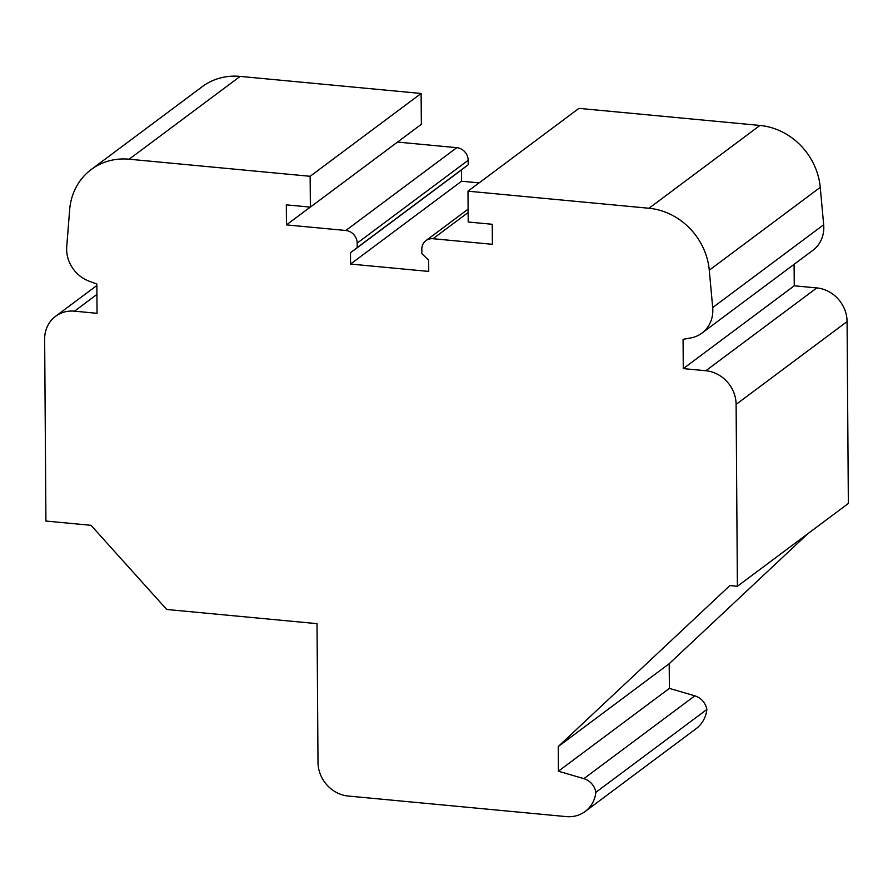 <?xml version="1.0" encoding="UTF-8"?>
<svg xmlns="http://www.w3.org/2000/svg" width="893" height="893" viewBox="0 0 893 893"><rect width="100%" height="100%" fill="white"/><g stroke="black" fill="none" stroke-linecap="round" stroke-linejoin="round"><path stroke-width="1.34" d="M595.888 792.303A16.018 14.455 -126.7 0 0 583.855 778.663L558.404 771.195L558.237 746.537L729.86 585.585L737.384 586.288L736.111 404.406A32.048 28.9 -126.7 0 0 705.827 370.74L683.279 368.619L683.078 339.329L690.758 337.945A32.048 28.9 -126.7 0 0 701.931 333.111A32.048 28.9 -126.7 0 0 712.692 307.572L709.276 270.188A64.095 57.799 -126.7 0 0 648.977 208.259L467.988 191.18L468.2 222.011L492.244 224.277L492.389 244.314L433.016 238.721A12.022 10.839 -126.7 0 0 425.905 240.641A12.022 10.839 -126.7 0 0 421.82 249.214L421.853 253.679L428.662 260.142L428.74 271.427L350.569 264.06L350.491 252.764L357.211 247.584L357.189 243.119A12.022 10.839 -126.7 0 0 345.825 230.494L286.452 224.891L286.318 204.854L310.362 207.12L421.34 124.294L421.116 93.475L240.128 76.396A64.095 57.799 -126.7 0 0 202.22 86.688L91.242 169.503A64.095 57.799 -126.7 0 0 69.643 209.844L66.741 246.624A32.048 28.9 -126.7 0 0 89.133 281.183L96.846 284.019L97.047 313.309L74.499 311.177A32.048 28.9 -126.7 0 0 55.545 316.323A32.048 28.9 -126.7 0 0 44.65 339.173L45.923 521.054L91.019 525.307L166.712 609.472L317.026 623.649L317.997 762.376A32.048 28.9 -126.7 0 0 348.281 796.043L566.24 816.604A32.048 28.9 -126.7 0 0 585.183 811.458A32.048 28.9 -126.7 0 0 595.888 792.303L706.865 709.477A16.018 14.455 -126.7 0 0 694.832 695.837L669.382 688.38L669.203 663.711L807.83 533.713M310.362 207.12L310.15 176.289L421.116 93.475M310.15 176.289L129.15 159.211A64.095 57.799 -126.7 0 0 91.242 169.503M585.183 811.458L696.16 728.643A32.048 28.9 -126.7 0 0 706.865 709.477M558.404 771.195L669.382 688.38M558.237 746.537L669.203 663.711M737.384 586.288L848.35 503.473L847.077 321.58A32.048 28.9 -126.7 0 0 816.805 287.926L794.257 285.793L794.1 264.317M683.279 368.619L794.257 285.793M701.931 333.111L812.909 250.286A32.048 28.9 -126.7 0 0 823.67 224.746L820.243 187.374A64.095 57.799 -126.7 0 0 759.954 125.444L578.954 108.366L467.988 191.18M479.094 182.886L461.547 181.234L461.458 169.949L468.189 164.758L468.155 160.293A12.022 10.839 -126.7 0 0 456.803 147.669L397.519 142.076M350.569 264.06L461.547 181.234M350.491 252.764L461.458 169.949M357.211 247.584L468.189 164.758M286.452 224.891L310.273 207.109M129.15 159.211L240.128 76.396M74.499 311.177L96.913 294.444M583.855 778.663L694.832 695.837M736.111 404.406L847.077 321.58M705.827 370.74L816.805 287.926M712.692 307.572L823.67 224.746M709.276 270.188L820.243 187.374M648.977 208.259L759.954 125.444M433.016 238.721L468.133 212.512M357.189 243.119L468.155 160.293M345.825 230.494L456.803 147.669M55.545 316.323L96.857 285.492M425.905 240.641L468.111 209.152"/></g></svg>
